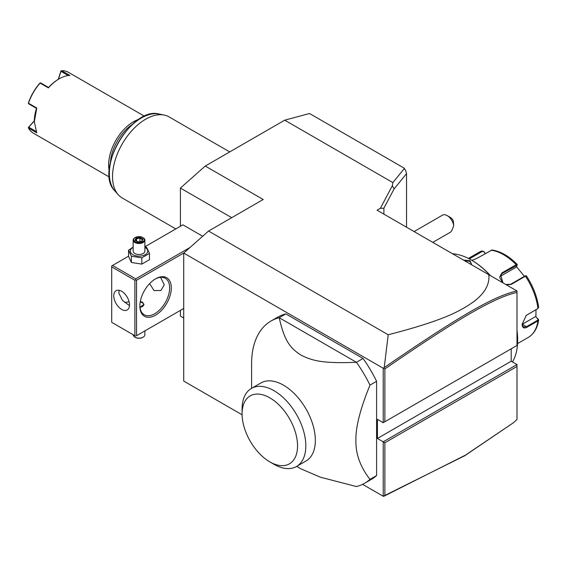 <?xml version="1.0" encoding="UTF-8"?>
<svg xmlns="http://www.w3.org/2000/svg" width="567" height="567" viewBox="0 0 567 567"><rect width="100%" height="100%" fill="white"/><g stroke="black" fill="none" stroke-linecap="round" stroke-linejoin="round"><path stroke-width="0.85" d="M183.722 317.988L180.412 316.081L180.412 310.383M180.412 226.268L180.412 188.067L205.247 166.046L284.712 120.169L309.547 113.513L404.484 168.328L404.484 169.086M205.247 166.046L263.194 199.499L208.557 231.045L183.722 253.066L383.221 368.245L384.206 367.614L388.211 334.764C447.498 319.462 461.673 310.014 474.097 301.424C484.92 293.047 489.824 284.145 488.818 274.712L377.09 210.208L380.372 208.316L392.336 185.714L392.853 182.602L284.712 120.169M242.095 414.775L183.722 381.074L183.722 253.066M388.211 334.764L208.557 231.045M516.991 364.574L511.193 361.229L377.424 438.461L383.221 441.806L516.991 364.574L516.991 366.488L384.873 442.763L383.221 441.806L383.221 496.253L362.582 484.338M377.424 438.461L377.424 419.346L383.221 422.691L516.991 345.459L516.991 292.437C493.63 297.555 455.507 320.376 384.873 368.926L384.873 421.735L516.991 345.459M383.221 368.245L383.221 422.691L384.873 421.735M296.676 466.393L300.864 468.817L320.412 477.194L356.43 486.557A93.654 54.071 -120 0 0 364.652 483.247L371.272 479.42A93.654 54.071 -120 0 0 376.594 475.557L369.975 479.377C360.279 466.875 355.587 453.869 355.906 440.375C355.587 427.234 360.279 408.821 369.975 385.121L376.594 381.3A93.654 54.071 -120 0 0 363.05 358.479L356.43 362.299L279.219 317.718A93.654 54.071 -120 0 0 270.998 321.035A93.654 54.071 -120 0 0 251.599 363.908L251.599 388.331M363.05 358.479L285.839 313.898A93.654 54.071 -120 0 0 277.617 317.208L270.998 321.035M376.594 381.3L376.594 475.557M383.717 496.331L465.45 455.145L513.652 422.585L464.777 455.719L383.221 496.253M384.873 442.763L384.873 495.565M511.193 361.229L511.193 348.804M383.717 368.167L384.873 368.926M488.818 274.712L516.991 290.977L516.991 292.437M516.941 290.949C493.375 295.974 455.195 318.831 384.206 367.614M383.894 214.135L383.894 208.195L380.372 208.316M392.336 185.714L394.108 188.903L383.894 208.195M394.108 188.903L406.539 173.644L406.539 227.211M404.484 168.328L404.108 168.782L405.568 170.1L406.539 173.644M404.108 168.782L392.853 182.602M516.991 291.948L516.991 291.459M513.652 422.585L516.991 419.509L516.991 366.488M447.193 215.616L450.51 217.53A4.685 2.7 60 0 1 453.373 221.095L453.685 225.496A9.363 5.408 -120 0 0 450.51 218.55A9.363 5.408 -120 0 0 447.193 215.616A9.363 5.408 -120 0 0 442.515 215.148L414.087 231.563M453.685 225.496C452.594 229.238 451.509 231.471 450.446 232.201L432.812 242.378M512.915 347.812L511.193 348.939M516.991 330.901A65.559 37.847 60 0 1 517.65 340.299A65.559 37.847 60 0 1 512.44 361.952M452.516 253.754A65.559 37.847 60 0 1 471.297 260.005A65.559 37.847 60 0 1 490.072 275.434M463.437 260.055L470.057 260.721L471.567 264.754M471.297 260.005L471.794 260.296A64.858 37.443 60 0 1 490.462 275.661M516.991 330.377A64.858 37.443 60 0 1 517.65 339.725L517.65 340.299L517.65 339.725M536.021 309.724L535.893 316.783L538.65 320.036L537.977 320.879L527.005 327.216C523.943 328.789 522.313 327.832 522.122 324.338L526.219 315.394L537.963 308.54M538.338 319.2L537.934 318.938L537.644 320.249L526.679 326.585L523.369 327.053L522.122 324.14M526.077 315.507L537.807 308.675M502.56 282.642L499.612 277.263L501.887 272.918L516.168 264.676L517.21 264.548L516.353 267.092L499.945 276.561L502.05 273.563L517.118 265.285M526.374 276.115L525.432 276.2L511.151 284.443L506.345 284.825M468.696 258.587L482.07 250.898L479.037 252.294A49.166 28.385 -120 0 1 481.815 251.018L484.062 251.684L485.189 253.591M517.21 264.548L517.168 264.399C508.953 256.093 500.569 251.294 492.007 249.997L476.797 258.432L471.907 260.359M469.313 258.913L482.304 251.408L484.083 251.946M535.893 316.783L537.934 318.938M535.553 316.577L522.455 324.147A7.024 4.054 -60 0 1 522.129 324.317L522.122 324.324M525.715 275.987L524.936 276.016L525.432 276.2A49.166 28.385 -120 0 1 537.977 308.526L538.338 306.938M538.65 307.498C537.176 296.69 533.1 286.151 526.41 275.895L525.652 275.753M524.936 276.016L510.654 284.265L505.792 284.514M502.95 282.869L500.633 274.839L502.05 273.563L501.887 272.918M516.53 266.674L524.376 276.342M484.062 251.684L485.302 253.52M464.316 260.565L469.724 261.295L471.439 263.811L471.297 264.598M364.652 483.247A93.654 54.071 -120 0 0 369.975 479.377M285.839 313.898L279.219 317.718C284.535 341.667 290.623 348.28 300.864 355.048C312.275 360.782 322.595 363.645 356.43 362.299A93.654 54.071 60 0 1 369.975 385.121M260.933 382.945A45.069 26.018 60 0 1 295.669 395.015A45.069 26.018 60 0 1 315.344 440.375A45.069 26.018 60 0 1 306.01 461.006L296.484 466.499A45.069 26.018 -120 0 0 305.811 446.718A45.069 26.018 60 0 0 286.491 400.876A45.069 26.018 60 0 0 251.415 388.438L260.933 382.945M242.081 413.846A39.215 22.645 -120 0 0 269.814 461.878A39.215 22.645 -120 0 0 297.547 445.868A39.215 22.645 -120 0 0 269.814 397.836A39.215 22.645 -120 0 0 242.081 413.846L242.081 409.069A45.069 26.018 60 0 1 251.415 388.438M269.814 461.878L273.953 464.267A45.069 26.018 -120 0 0 296.484 466.499M231.705 217.678L180.412 188.067M202.681 236.255L182.893 224.83L144.876 246.78M190.023 247.481L135.711 278.836L112.535 265.455L111.706 265.93L111.706 322.325L134.882 335.707L134.882 280.268L135.711 279.793L136.541 280.268L183.843 252.96M112.535 265.455L128.574 256.192M135.711 278.836L135.711 279.793M136.541 335.707L183.722 308.469L136.541 335.707L136.541 280.268M139.851 306.081A22.241 12.843 -60 0 1 155.578 278.836A22.241 12.843 -60 0 1 171.305 287.916A22.241 12.843 -60 0 1 155.578 315.16A22.241 12.843 -60 0 1 139.851 306.081M135.711 336.188L134.882 335.707M134.882 280.268L111.706 266.887M113.776 295.804A11.12 6.421 60 0 1 116.079 290.715A11.12 6.421 60 0 1 124.648 293.692A11.12 6.421 60 0 1 129.503 304.883A11.12 6.421 60 0 1 127.199 309.972A11.12 6.421 60 0 1 118.631 306.995A11.12 6.421 60 0 1 113.776 295.804M119.29 290.318L118.744 292.933L122.515 300.467L129.474 305.613M160.546 277.327L164.274 284.811L160.893 290.524L154.011 290.559L149.631 283.62M155.16 279.084A21.071 12.169 -60 0 1 165.288 278.269A21.071 12.169 -60 0 1 169.653 287.916A21.071 12.169 -60 0 1 160.454 309.121A21.071 12.169 -60 0 1 144.216 314.77A21.071 12.169 -60 0 1 139.858 305.592M124.634 302.367A21.071 12.169 120 0 0 129.042 301.552M140.29 301.545L142.501 302.161L143.94 304.408L139.978 307.286M140.056 307.279A4.685 2.7 0 0 0 143.522 305.393A4.685 2.7 0 0 0 142.331 302.735A4.685 2.7 0 0 0 140.205 302.027M142.331 302.735L142.501 302.828A4.919 2.842 180 0 1 143.926 304.642M144.876 330.894L144.876 334.757A5.854 3.381 180 0 1 143.16 337.145A5.854 3.381 180 0 1 134.882 337.145L135.3 337.386A5.266 3.041 180 0 0 142.749 337.386L143.16 337.145M133.167 334.721L133.167 334.757A5.854 3.381 0 0 0 134.882 337.145M133.167 247.092L128.574 250.196L128.574 256.454L131.374 262.486L141.821 264.102L149.468 259.686L149.468 253.428L146.669 247.396L144.876 246.858M141.821 264.102L141.821 257.843L149.468 253.428M131.374 262.486L131.374 256.227L141.821 257.843M128.574 250.196L131.374 256.227M133.167 247.396A8.703 5.025 0 0 0 132.869 254.675A8.703 5.025 0 0 0 145.18 254.675A8.703 5.025 0 0 0 145.18 247.566A8.703 5.025 0 0 0 144.876 247.396M144.876 240.125A5.854 3.381 0 0 1 141.261 243.25A5.854 3.381 0 0 1 134.882 242.513A5.854 3.381 180 0 1 133.167 240.125L133.167 251.117A5.854 3.381 0 0 0 134.882 253.506A5.854 3.381 0 0 0 141.261 254.243A5.854 3.381 0 0 0 144.876 251.117L144.876 240.125A5.854 3.381 0 0 0 143.16 237.736L142.749 237.495A5.266 3.041 180 0 0 135.3 237.495A5.266 3.041 180 0 0 135.3 241.797A5.266 3.041 0 0 0 142.749 241.797A5.266 3.041 0 0 0 142.749 237.495M133.167 240.125A5.854 3.381 180 0 1 134.882 237.736A5.854 3.381 180 0 1 135.102 237.616M137.951 241.96L141.963 241.344L143.033 239.026L140.099 237.332L136.087 237.956L135.01 240.266L138.128 242.066M136.087 237.956L136.576 238.721L135.754 240.493M140.099 237.332L139.921 238.204L136.576 238.721L136.576 240.968M143.033 239.026L141.502 241.4M141.963 241.344L141.474 241.549L141.963 241.344M139.921 241.542L139.921 238.204L142.331 239.6M175.805 228.926L122.231 197.996A46.827 27.039 -60 0 1 118.22 194.701A46.827 27.039 -60 0 1 112.535 176.564A46.827 27.039 -60 0 1 130.119 132.643A46.827 27.039 -60 0 1 164.196 115.066A46.827 27.039 -60 0 1 169.058 116.894L229.72 151.921M132.267 124.456A33.949 19.604 120 0 0 110.388 162.36M138.943 119.297A35.119 20.277 120 0 0 108.644 164.756A35.119 20.277 120 0 0 109.254 170.717M144.514 116.242L68.423 72.314A35.119 20.277 120 0 0 61.619 70.669L69.897 75.446A35.119 20.277 120 0 0 59.145 78.827A35.119 20.277 120 0 0 48.386 87.871L40.108 83.094A35.119 20.277 120 0 0 28.485 103.229L36.756 108.006L34.311 121.841L36.756 132.848L28.485 128.071A35.119 20.277 120 0 0 33.304 133.139L109.396 177.067M34.311 121.841L34.311 121.267A34.417 19.873 -60 0 1 36.501 108.347L28.726 103.86L28.485 103.229M58.231 79.359L60.91 71.024L61.619 70.669M68.288 75.567L60.953 71.336L61.038 70.854M59.145 78.827L58.642 79.118A34.417 19.873 120 0 0 48.556 87.474L48.386 87.871M40.108 83.094L40.774 82.988L48.549 87.474M40.186 82.888L39.825 83.193A34.417 19.873 -60 0 0 28.435 102.932L28.35 103.4M28.485 128.071L28.726 127.157L36.054 131.395M28.726 127.157L34.311 120.998M28.35 127.469L34.311 120.785M58.408 79.252L60.953 71.336M517.558 343.595L528.203 337.45A49.166 28.385 -120 0 0 537.977 320.879L537.644 320.249M527.005 327.216L522.455 324.147M516.331 265.321L516.168 264.676A49.166 28.385 -120 0 0 491.079 250.189M481.815 251.018L482.304 251.408M511.151 284.443L510.654 284.265M470.057 260.721L469.724 261.295M164.196 115.066L159.192 114.045A45.176 26.082 120 0 0 118.701 141.892A45.176 26.082 120 0 0 114.832 190.881L118.22 194.701M528.203 337.45C533.944 333.956 537.431 328.151 538.65 320.036M468.392 258.439L479.037 252.294M134.882 237.736L135.3 237.495M135.485 240.337L138.079 241.833L141.672 241.273M159.192 114.045C131.587 106.001 94.065 171 114.832 190.881"/></g></svg>
